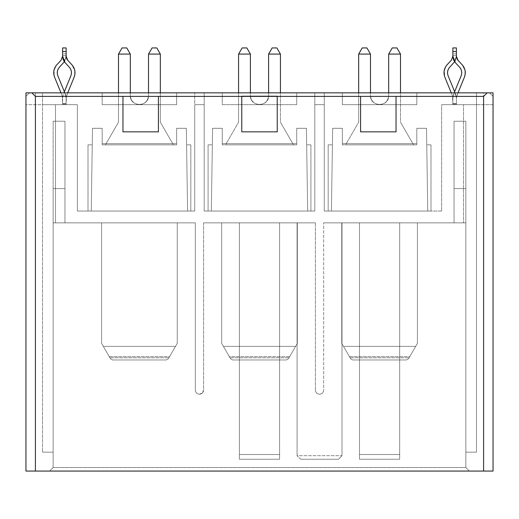 <?xml version="1.0" encoding="UTF-8"?>
<svg xmlns="http://www.w3.org/2000/svg" width="519" height="519" viewBox="0 0 519 519"><rect width="100%" height="100%" fill="white"/><g stroke="black" fill="none" stroke-linecap="round" stroke-linejoin="round"><path stroke-width="0.39" stroke-dasharray="2.6 1.95" d="M25.95 471.064L493.05 471.064L493.05 96.391L493.05 104.669L441.637 104.669L441.637 211.038L441.637 104.669L441.637 211.038L324.271 211.038L324.271 104.669L314.812 104.669L314.812 211.038L204.188 211.038L204.188 104.669L194.729 104.669L194.729 211.038L77.363 211.038L77.363 104.669L77.363 211.038L77.363 104.669L25.95 104.669L25.95 92.849L493.05 92.849L493.05 104.669L493.05 92.849L25.95 92.849L25.95 471.064L25.95 96.391L25.95 104.669L55.501 104.669L55.501 222.859L53.133 222.859L53.133 467.522L465.867 467.522L465.867 222.859L342.002 222.859L342.002 455.701L338.453 459.244L300.631 459.244L297.089 455.701L297.089 222.859L203.597 222.859L203.597 390.106C203.331 392.598 201.949 393.979 199.458 394.239C196.961 393.979 195.585 392.598 195.319 390.106L195.319 222.859L195.319 390.106L195.319 222.859L53.133 222.859L195.319 222.859L195.319 390.106C195.585 392.598 196.961 393.979 199.458 394.239L202.384 393.026L203.597 390.106L203.597 222.859L239.408 222.859L239.408 459.244L279.592 459.244L279.592 222.859L315.403 222.859L315.403 390.106L315.403 222.859L297.089 222.859L297.089 455.701L297.089 222.859L297.089 455.701L342.002 455.701L342.002 222.859L342.002 455.701L342.002 222.859L323.681 222.859L323.681 390.106C323.415 392.598 322.04 393.979 319.542 394.239C317.051 393.979 315.669 392.598 315.403 390.106L315.403 222.859L315.403 390.106C315.669 392.598 317.051 393.979 319.542 394.239C322.04 393.979 323.415 392.598 323.681 390.106L323.681 222.859L359.492 222.859L359.492 459.244L399.675 459.244L399.675 222.859L465.867 222.859L465.867 467.522L53.133 467.522L53.133 121.212L53.133 467.522L53.133 188.585L53.133 222.859L53.133 188.585L64.953 188.585L64.953 222.859L53.133 222.859L64.953 222.859L64.953 188.585L64.953 222.859L64.953 188.585L53.133 188.585L53.133 222.859L53.133 121.212L64.953 121.212L64.953 222.859L53.133 222.859L64.953 222.859L64.953 121.212L64.953 222.859L64.953 121.212L53.133 121.212L53.133 452.153L42.5 452.153L53.133 452.153L42.5 452.153L42.5 104.669L42.5 452.153L53.133 452.153L53.133 222.859L55.501 222.859L55.501 104.669L55.501 222.859L55.501 104.669L42.5 104.669L42.5 452.153L42.5 92.849L42.5 104.669L77.363 104.669L77.363 211.038L194.729 211.038L194.729 92.849L194.729 211.038L194.729 92.849L194.729 104.669L204.188 104.669L204.188 211.038L204.188 92.849L204.188 104.669L204.188 92.849L176.648 92.849L176.648 104.669L102.185 104.669L102.185 92.849L42.5 92.849L42.5 104.669L42.5 92.849L29.499 92.849L25.95 96.391L29.499 92.849L102.185 92.849L102.185 104.669L176.648 104.669L176.648 92.849L204.188 92.849L204.188 211.038L314.812 211.038L314.812 92.849L314.812 211.038L314.812 92.849L314.812 104.669L324.271 104.669L324.271 211.038L324.271 92.849L324.271 104.669L324.271 92.849L296.732 92.849L296.732 104.669L222.268 104.669L222.268 92.849L176.648 92.849L176.648 104.669L102.185 104.669L102.185 92.849L102.185 104.669L176.648 104.669L176.648 92.849L222.268 92.849L222.268 104.669L296.732 104.669L296.732 92.849L324.271 92.849L324.271 211.038L441.637 211.038L441.637 104.669L476.5 104.669L476.5 452.153L465.867 452.153L465.867 222.859L465.867 452.153L476.5 452.153L465.867 452.153L465.867 188.585L465.867 467.522L465.867 121.212L465.867 222.859L465.867 188.585L454.047 188.585L454.047 222.859L465.867 222.859L454.047 222.859L454.047 188.585L454.047 222.859L454.047 188.585L465.867 188.585L465.867 121.212L454.047 121.212L454.047 222.859L465.867 222.859L454.047 222.859L454.047 121.212L454.047 222.859L454.047 121.212L465.867 121.212L465.867 222.859L463.499 222.859L463.499 104.669L463.499 222.859L463.499 104.669L476.5 104.669L463.499 104.669L463.499 222.859L465.867 222.859L465.867 452.153L476.5 452.153L476.5 92.849L476.5 104.669L476.5 92.849L416.815 92.849L416.815 104.669L342.352 104.669L342.352 92.849L296.732 92.849L296.732 104.669L222.268 104.669L222.268 92.849L222.268 104.669L296.732 104.669L296.732 92.849L342.352 92.849L342.352 104.669L416.815 104.669L416.815 92.849L416.815 104.669L342.352 104.669L342.352 92.849L342.352 104.669L416.815 104.669L416.815 92.849L483.598 92.849L483.598 471.064L35.402 471.064L35.402 92.849L102.185 92.849L29.499 92.849L25.95 96.391L29.499 92.849L35.402 92.849L35.402 471.064L25.95 471.064M49.59 471.064L469.41 471.064L49.59 471.064L53.133 467.522L49.59 471.064L53.133 467.522L465.867 467.522L469.41 471.064L49.59 471.064L469.41 471.064L465.867 467.522L53.133 467.522L49.59 471.064M300.631 459.244L338.453 459.244L300.631 459.244L338.453 459.244L342.002 455.701L338.453 459.244L342.002 455.701L297.089 455.701L300.631 459.244M53.133 188.585L64.953 188.585L53.133 188.585M465.867 188.585L454.047 188.585L465.867 188.585M53.133 121.212L64.953 121.212L53.133 121.212M465.867 121.212L454.047 121.212L465.867 121.212M465.867 467.522L469.41 471.064L465.867 467.522M239.408 222.859L239.408 459.244L239.408 222.859L279.592 222.859L279.592 459.244L279.592 222.859L279.592 454.521L239.408 454.521L239.408 222.859L203.597 222.859L315.403 222.859L239.408 222.859M359.492 222.859L359.492 459.244L359.492 222.859L399.675 222.859L399.675 459.244L399.675 222.859L399.675 454.521L359.492 454.521L359.492 222.859L323.681 222.859L465.867 222.859L359.492 222.859M239.408 459.244L239.408 454.521L279.592 454.521L279.592 459.244L239.408 459.244M359.492 459.244L359.492 454.521L399.675 454.521L399.675 459.244L359.492 459.244M324.271 104.669L314.812 104.669L324.271 104.669M194.729 104.669L204.188 104.669L194.729 104.669M221.678 222.859L297.322 222.859L221.678 222.859L221.678 343.383L221.678 222.859L221.678 343.383L223.404 346.368L295.596 346.368L297.322 343.383L297.322 222.859L221.678 222.859L297.322 222.859L297.322 343.383L297.322 222.859L297.322 343.383L295.596 346.368L223.404 346.368L221.678 343.383L221.678 222.859M53.133 222.859L195.319 222.859L53.133 222.859M177.239 222.859L101.594 222.859L177.239 222.859L177.239 343.383L177.239 222.859L177.239 343.383L175.513 346.368L103.32 346.368L101.594 343.383L101.594 222.859L177.239 222.859L101.594 222.859L101.594 343.383L101.594 222.859L101.594 343.383L103.32 346.368L175.513 346.368L177.239 343.383L177.239 222.859M417.406 222.859L341.762 222.859L417.406 222.859L417.406 343.383L417.406 222.859L417.406 343.383L415.68 346.368L343.487 346.368L341.762 343.383L341.762 222.859L417.406 222.859L341.762 222.859L341.762 343.383L341.762 222.859L341.762 343.383L343.487 346.368L415.68 346.368L417.406 343.383L417.406 222.859M186.34 128.303L176.648 128.303L176.648 143.672L102.185 143.672L102.185 128.303L92.492 128.303L91.253 211.038L187.58 211.038L186.34 128.303L187.58 211.038L91.253 211.038L92.492 128.303L102.185 128.303L102.185 143.672L176.648 143.672L176.648 128.303L186.34 128.303L176.648 128.303L186.34 128.303L187.58 211.038L190.83 211.038L88.003 211.038L187.58 211.038L186.34 128.303M332.66 128.303L342.352 128.303L342.352 143.672L416.815 143.672L416.815 128.303L426.508 128.303L427.747 211.038L331.42 211.038L332.66 128.303L331.42 211.038L427.747 211.038L426.508 128.303L416.815 128.303L416.815 143.672L342.352 143.672L342.352 128.303L332.66 128.303L342.352 128.303L332.66 128.303L331.42 211.038L328.17 211.038L430.997 211.038L331.42 211.038L332.66 128.303M212.576 128.303L222.268 128.303L222.268 143.672L296.732 143.672L296.732 128.303L306.424 128.303L307.663 211.038L211.337 211.038L212.576 128.303L211.337 211.038L307.663 211.038L306.424 128.303L296.732 128.303L296.732 143.672L222.268 143.672L222.268 128.303L212.576 128.303L222.268 128.303L212.576 128.303L211.337 211.038L208.087 211.038L310.913 211.038L211.337 211.038L212.576 128.303M92.492 128.303L102.185 128.303L92.492 128.303L91.253 211.038L92.492 128.303M426.508 128.303L416.815 128.303L426.508 128.303L427.747 211.038L426.508 128.303M306.424 128.303L296.732 128.303L306.424 128.303L307.663 211.038L306.424 128.303M102.185 143.672L176.648 143.672L102.185 143.672L176.648 143.672L102.185 143.672L102.185 128.303L102.185 144.853L102.185 143.672L176.648 143.672L176.648 144.853L176.648 128.303L176.648 144.853L102.185 144.853L102.185 143.672L102.185 144.853L105.415 144.853L106.097 143.672L102.185 143.672M416.815 143.672L342.352 143.672L416.815 143.672L342.352 143.672L416.815 143.672L416.815 128.303L416.815 144.853L416.815 143.672L416.815 144.853L342.352 144.853L342.352 128.303L342.352 143.672L416.815 143.672L412.903 143.672L413.585 144.853L416.815 144.853L416.815 143.672M296.732 143.672L222.268 143.672L296.732 143.672L222.268 143.672L296.732 143.672L296.732 128.303L296.732 144.853L296.732 143.672L296.732 144.853L222.268 144.853L222.268 128.303L222.268 144.853L222.268 143.672L296.732 143.672L292.82 143.672L293.501 144.853L296.732 144.853L296.732 143.672M476.5 104.669L493.05 104.669L493.05 96.391L489.501 92.849L476.5 92.849L476.5 104.669L441.637 104.669L476.5 104.669M476.5 92.849L416.815 92.849L476.5 92.849M493.05 96.391L489.501 92.849L493.05 96.391L493.05 471.064L483.598 471.064L483.598 92.849L489.501 92.849L493.05 96.391M122.964 131.852L122.964 96.391L158.425 96.391L158.425 131.852L158.425 96.391L122.964 96.391L122.964 131.852L158.425 131.852M241.77 131.852L241.77 96.216L241.77 131.852L277.23 131.852L277.23 96.216L277.23 131.852M360.575 131.852L360.575 96.391L396.036 96.391L396.036 131.852L396.036 96.391L360.575 96.391L360.575 131.852L396.036 131.852M77.363 104.669L25.95 104.669L77.363 104.669M66.134 104.669L62.591 104.669L66.134 104.669L62.591 104.669L66.134 104.669L66.134 103.482L62.591 103.482L62.591 104.669L66.134 104.669L62.591 104.669L62.591 97.909L62.591 104.669L62.591 104.079L66.134 104.079L66.134 104.669L66.134 97.909L66.134 104.669L66.134 104.079L62.591 104.079L62.591 104.669L66.134 104.669L62.591 104.669L62.591 97.909L62.591 104.669L62.591 103.482L66.134 103.482L66.134 104.669L66.134 97.909L66.134 104.669M456.409 104.669L452.866 104.669L456.409 104.669L452.866 104.669L456.409 104.669L456.409 104.079L452.866 104.079L452.866 104.669L456.409 104.669L452.866 104.669L452.866 97.909L452.866 104.669L452.866 103.482L456.409 103.482L456.409 104.669L456.409 97.909L456.409 104.669L456.409 103.482L452.866 103.482L452.866 104.669L456.409 104.669L452.866 104.669L452.866 97.909L452.866 104.669L452.866 104.079L456.409 104.079L456.409 104.669L456.409 97.909L456.409 104.669M195.319 390.1C195.546 392.63 196.928 394.012 199.458 394.239C196.928 394.012 195.546 392.63 195.319 390.1M199.458 394.239C201.988 394.012 203.364 392.63 203.597 390.1C203.364 392.63 201.988 394.012 199.458 394.239M315.403 390.1C315.636 392.63 317.012 394.012 319.542 394.239C317.012 394.012 315.636 392.63 315.403 390.1M323.681 390.1C323.454 392.63 322.072 394.012 319.542 394.239C322.072 394.012 323.454 392.63 323.681 390.1M222.268 143.672L222.268 144.853L225.499 144.853L226.18 143.672L222.268 143.672M342.352 143.672L342.352 144.853L345.583 144.853L346.264 143.672L342.352 143.672M176.648 143.672L172.736 143.672L173.417 144.853L176.648 144.853L176.648 143.672M77.363 211.038L194.729 211.038L77.363 211.038M314.812 211.038L204.188 211.038L314.812 211.038M441.637 211.038L324.271 211.038L441.637 211.038M88.003 144.853L88.003 211.038L91.253 211.038L92.246 144.853L88.003 144.853L88.003 211.038L88.003 144.853L92.246 144.853L91.253 211.038L88.003 211.038L88.003 144.853L92.246 144.853L88.003 144.853M190.83 144.853L190.83 211.038L187.58 211.038L186.587 144.853L190.83 144.853L190.83 211.038L190.83 144.853L186.587 144.853L187.58 211.038L190.83 211.038L190.83 144.853L186.587 144.853L190.83 144.853M430.997 144.853L430.997 211.038L427.747 211.038L426.754 144.853L430.997 144.853L430.997 211.038L430.997 144.853L426.754 144.853L427.747 211.038L430.997 211.038L430.997 144.853L426.754 144.853L430.997 144.853M328.17 144.853L328.17 211.038L331.42 211.038L332.413 144.853L328.17 144.853L328.17 211.038L328.17 144.853L332.413 144.853L331.42 211.038L328.17 211.038L328.17 144.853L332.413 144.853L328.17 144.853M310.913 144.853L310.913 211.038L307.663 211.038L306.671 144.853L310.913 144.853L310.913 211.038L310.913 144.853L306.671 144.853L307.663 211.038L310.913 211.038L310.913 144.853L306.671 144.853L310.913 144.853M208.087 144.853L208.087 211.038L211.337 211.038L212.329 144.853L208.087 144.853L208.087 211.038L208.087 144.853L212.329 144.853L211.337 211.038L208.087 211.038L208.087 144.853L212.329 144.853L208.087 144.853M62.591 97.909L62.591 103.482L66.134 103.482L66.134 97.909L67.73 92.849L66.134 97.909L66.134 104.079L62.591 104.079L62.591 97.909L63.292 94.328L62.591 97.909L63.292 94.328L62.591 97.909L62.591 104.079L66.134 104.079L66.575 95.671L66.134 97.909L64.362 91.714L66.134 97.909L66.134 103.482L62.591 103.482L62.15 95.671L62.591 97.909L62.15 95.671L54.605 77.227C52.957 72.615 53.717 68.443 56.889 64.706L61.008 60.275L56.454 65.199L53.918 70.636L54.605 77.227L62.15 95.671L62.591 97.909M63.902 92.849L70.837 75.884L63.902 92.849M64.525 61.982L69.241 67.12L65.122 62.689L62.591 55.617L66.134 55.617L66.134 56.247L66.134 55.617L62.591 55.617L62.591 56.247L62.591 51.478L66.134 51.478L66.134 56.247L63.61 62.689L59.484 67.12C57.265 69.734 56.733 72.66 57.888 75.884L65.433 94.328L66.134 97.909L65.433 94.328L57.726 75.463M67.717 60.275L71.836 64.706C75.008 68.443 75.768 72.615 74.12 77.227L66.575 95.671L74.353 76.617L74.807 70.636L71.836 64.706L67.347 59.834M66.166 56.824L65.478 59.704L64.362 61.761L66.134 56.247L66.134 47.936L66.134 51.478L62.591 51.478L62.591 47.936L62.591 51.478M60.995 92.849L62.15 95.671L60.995 92.849M456.409 104.079L456.409 97.909L454.638 91.714L456.409 97.909L456.409 103.482L452.866 103.482L452.866 97.909L452.866 104.079L456.409 104.079L452.866 104.079L452.425 95.671L452.866 97.909L452.425 95.671L444.88 77.227C443.232 72.615 443.992 68.443 447.164 64.706L451.283 60.275L446.729 65.199L444.193 70.636L444.88 77.227L452.425 95.671L452.866 103.482L456.409 103.482L456.409 97.909L455.708 94.328L456.409 97.909L458.005 92.849L456.409 97.909L456.409 104.079M454.8 61.982L459.516 67.12L455.39 62.689L452.866 56.247L452.866 55.617L456.409 55.617L455.753 59.704L454.638 61.761L456.409 55.617L452.866 55.617L452.866 56.247L452.866 51.478L456.409 51.478L456.409 56.247L453.878 62.689L449.759 67.12C447.54 69.734 447.008 72.66 448.163 75.884L455.708 94.328L448.001 75.463M451.271 92.849L452.425 95.671L451.271 92.849M454.177 92.849L452.866 97.909L453.567 94.328L452.866 97.909L453.567 94.328L461.112 75.884L454.177 92.849M457.992 60.275L462.111 64.706C465.284 68.443 466.043 72.615 464.395 77.227L456.85 95.671L456.409 97.909L456.85 95.671L464.628 76.617L465.082 70.636L462.111 64.706L457.622 59.834M173.417 144.853L102.185 144.853L176.648 144.853L173.417 144.853L160.339 122.192L172.736 143.672L106.097 143.672L118.494 122.192L118.494 54.08L130.314 54.08L130.314 95.567C130.892 101.056 133.928 104.085 139.416 104.669C144.905 104.085 147.934 101.056 148.518 95.567L148.518 54.08L160.339 54.08L160.339 122.192L160.339 92.849L160.339 122.192L173.417 144.853L160.339 122.192L160.339 54.08L148.518 54.08L148.518 95.567C147.934 101.056 144.905 104.085 139.416 104.669C133.928 104.085 130.892 101.056 130.314 95.567L130.314 54.08L118.494 54.08L118.494 122.192L105.415 144.853L118.494 122.192L105.415 144.853L173.417 144.853M345.583 144.853L416.815 144.853L345.583 144.853L358.661 122.192L358.661 54.08L370.482 54.08L370.482 95.567C371.066 101.056 374.095 104.085 379.584 104.669C385.072 104.085 388.108 101.056 388.686 95.567L388.686 54.08L400.506 54.08L400.506 122.192L412.903 143.672L346.264 143.672L358.661 122.192L345.583 144.853L413.585 144.853L400.506 122.192L413.585 144.853L400.506 122.192L400.506 54.08L388.686 54.08L388.686 95.567C388.108 101.056 385.072 104.085 379.584 104.669C374.095 104.085 371.066 101.056 370.482 95.567L370.482 54.08L358.661 54.08L358.661 122.192L345.583 144.853M225.499 144.853L296.732 144.853L225.499 144.853L238.578 122.192L238.578 54.08L250.398 54.08L250.398 95.567C250.975 101.056 254.012 104.085 259.5 104.669C264.988 104.085 268.025 101.056 268.602 95.567L268.602 54.08L280.422 54.08L280.422 122.192L292.82 143.672L226.18 143.672L238.578 122.192L225.499 144.853L293.501 144.853L280.422 122.192L293.501 144.853L280.422 122.192L280.422 54.08L268.602 54.08L268.602 95.567C268.025 101.056 264.988 104.085 259.5 104.669C254.012 104.085 250.975 101.056 250.398 95.567L250.398 54.08L238.578 54.08L238.578 122.192L225.499 144.853M66.789 58.952L66.354 57.849M66.134 56.247L66.134 53.846L65.478 59.704L64.362 61.761M66.134 53.846L62.591 53.846L62.637 57.168M70.999 75.463L70.837 75.884C72.031 72.654 71.499 69.728 69.241 67.12L69.546 67.464M62.591 55.617L66.134 55.617C66.134 53.327 66.134 53.327 66.134 55.617C66.134 53.327 66.134 53.327 66.134 55.617L62.591 55.617C62.591 53.327 62.591 53.327 62.591 55.617C62.591 53.327 62.591 53.327 62.591 55.617M57.888 75.884C56.694 72.654 57.226 69.728 59.484 67.12L64.2 61.982M59.185 67.464L59.484 67.12M61.008 60.275L62.559 56.824M62.591 47.936L66.134 47.936L62.591 47.936M448.163 75.884C446.969 72.654 447.501 69.728 449.759 67.12L453.878 62.689L455.753 59.704L456.409 56.247L456.409 47.936L456.409 51.478L452.866 51.478L452.866 56.247L452.866 55.617L456.409 55.617L456.409 53.846L456.409 55.617C456.409 53.327 456.409 53.327 456.409 55.617C456.409 53.327 456.409 53.327 456.409 55.617L452.866 55.617C452.866 53.327 452.866 53.327 452.866 55.617C452.866 53.327 452.866 53.327 452.866 55.617L452.834 56.824M449.454 67.464L449.759 67.12M452.866 47.936L452.866 51.478L452.866 47.936L456.409 47.936L452.866 47.936M452.866 55.617L452.866 53.846L452.866 55.617M452.912 57.168L452.866 56.247L451.283 60.275M457.064 58.952L456.629 57.849M456.441 56.824L456.409 56.247M461.274 75.463L461.112 75.884C462.306 72.654 461.774 69.728 459.516 67.12L459.815 67.464M177.239 343.383L168.344 358.785L177.239 343.383M103.32 346.368L175.513 346.368L169.59 356.631L109.243 356.631L103.32 346.368L110.482 358.785L101.594 343.383L109.243 356.631L169.59 356.631L175.513 346.368L103.32 346.368M221.678 343.383L230.572 358.785L221.678 343.383M295.596 346.368L223.404 346.368L229.327 356.631L289.673 356.631L295.596 346.368L288.428 358.785L297.322 343.383L289.673 356.631L229.327 356.631L223.404 346.368L295.596 346.368M417.406 343.383L408.518 358.785L417.406 343.383M343.487 346.368L415.68 346.368L409.757 356.631L349.41 356.631L343.487 346.368L350.656 358.785L341.762 343.383L349.41 356.631L409.757 356.631L415.68 346.368L343.487 346.368M148.518 92.849L148.518 95.567C149.018 107.303 129.815 107.303 130.314 95.567C129.815 107.303 149.018 107.303 148.518 95.567L148.518 92.849M118.494 92.849L118.494 122.192L118.494 92.849M126.766 47.936L122.043 47.936L118.494 54.073L122.043 47.936L126.766 47.936L130.314 54.08M156.79 47.936L152.061 47.936L148.518 54.073L152.061 47.936L156.79 47.936L160.339 54.08M388.686 92.849L388.686 95.567C389.185 107.303 369.982 107.303 370.482 95.567C369.982 107.303 389.185 107.303 388.686 95.567L388.686 92.849M358.661 92.849L358.661 122.192L358.661 92.849M366.939 47.936L362.21 47.936L358.661 54.073L362.21 47.936L366.939 47.936L370.482 54.08M396.957 47.936L392.234 47.936L388.686 54.073L392.234 47.936L396.957 47.936L400.506 54.08M268.602 92.849L268.602 95.567C269.102 107.303 249.899 107.303 250.398 95.567C249.899 107.303 269.102 107.303 268.602 95.567L268.602 92.849M238.578 92.849L238.578 122.192L238.578 92.849M246.856 47.936L242.126 47.936L238.578 54.073L242.126 47.936L246.856 47.936L250.398 54.08M276.874 47.936L272.144 47.936L268.602 54.073L272.144 47.936L276.874 47.936L280.422 54.08M168.922 357.792L169.59 356.631L109.243 356.631L109.911 357.792L168.922 357.792L109.911 357.792L110.482 358.785L112.532 359.965L166.301 359.965L168.344 358.785L168.922 357.792L168.344 358.785L166.301 359.965L168.344 358.785L166.301 359.965L112.532 359.965L110.489 358.785L109.911 357.792L168.922 357.792L109.911 357.792L109.243 356.631L169.59 356.631L168.922 357.792M110.489 358.785L112.532 359.965L110.489 358.785M229.995 357.792L229.327 356.631L289.673 356.631L289.005 357.792L229.995 357.792L289.005 357.792L288.428 358.785L286.384 359.965L232.616 359.965L230.572 358.785L229.995 357.792L230.572 358.785L232.616 359.965L230.572 358.785L232.616 359.965L286.384 359.965L288.428 358.785L289.005 357.792L229.995 357.792L289.005 357.792L289.673 356.631L229.327 356.631L229.995 357.792M288.428 358.785L286.384 359.965L288.428 358.785M409.089 357.792L409.757 356.631L349.41 356.631L350.078 357.792L409.089 357.792L350.078 357.792L350.656 358.785L352.699 359.965L406.468 359.965L408.511 358.785L409.089 357.792L408.518 358.785L406.468 359.965L408.518 358.785L406.468 359.965L352.699 359.965L350.656 358.785L350.078 357.792L409.089 357.792L350.078 357.792L349.41 356.631L409.757 356.631L409.089 357.792M350.656 358.785L352.699 359.965L350.656 358.785M112.532 359.965L166.301 359.965L112.532 359.965M286.384 359.965L232.616 359.965L286.384 359.965M352.699 359.965L406.468 359.965L352.699 359.965M456.409 53.846L452.866 53.846"/><path stroke-width="0.78" d="M493.05 471.064L25.95 471.064L35.402 471.064L35.402 96.391L31.86 92.849L25.95 92.849L25.95 471.064L25.95 92.849L487.14 92.849L483.598 96.391L483.598 471.064L493.05 471.064L493.05 92.849L487.14 92.849L493.05 92.849L493.05 471.064M483.598 471.064L483.598 96.391L396.036 96.391L396.036 131.852L360.575 131.852L360.575 96.391L277.23 96.391L277.23 131.852L241.77 131.852L241.77 96.391L158.425 96.391L158.425 131.852L122.964 131.852L122.964 96.391L35.402 96.391L35.402 471.064L483.598 471.064M31.86 92.849L35.402 96.391L483.598 96.391L487.14 92.849L31.86 92.849M158.425 131.852L158.425 96.391L122.964 96.391L122.964 131.852L158.425 131.852L122.964 131.852M277.23 131.852L277.23 96.216L241.77 96.216L241.77 131.852L277.23 131.852L241.77 131.852M396.036 131.852L396.036 96.391L360.575 96.391L360.575 131.852L396.036 131.852L360.575 131.852M67.73 92.849L74.12 77.227C75.768 72.615 75.008 68.443 71.836 64.706L67.717 60.275L66.134 56.247L66.134 51.478L62.591 51.478L62.591 56.247L65.122 62.689L69.241 67.12C71.46 69.734 71.992 72.66 70.837 75.884L63.902 92.849L70.837 75.884C71.992 72.66 71.46 69.734 69.241 67.12L65.122 62.689L63.247 59.704L62.591 56.247L61.008 60.275L56.889 64.706C53.717 68.443 52.957 72.615 54.605 77.227L60.995 92.849L54.605 77.227C52.906 72.608 53.665 68.437 56.889 64.706L61.008 60.275L62.591 56.247L62.591 51.478L66.134 51.478L66.134 56.247L67.717 60.275L71.836 64.706C75.06 68.437 75.819 72.608 74.12 77.227L67.73 92.849M64.362 91.714L57.888 75.884C56.733 72.66 57.265 69.734 59.484 67.12L64.362 61.761L59.484 67.12C57.226 69.728 56.694 72.654 57.888 75.884L64.362 91.714M454.638 91.714L448.163 75.884C447.008 72.66 447.54 69.734 449.759 67.12L454.638 61.761L449.759 67.12C447.501 69.728 446.969 72.654 448.163 75.884L454.638 91.714M452.866 56.247L451.283 60.275L447.164 64.706C443.992 68.443 443.232 72.615 444.88 77.227L451.271 92.849L444.88 77.227C443.181 72.608 443.94 68.437 447.164 64.706L451.283 60.275L452.866 56.247L455.39 62.689L459.516 67.12C461.735 69.734 462.267 72.66 461.112 75.884L454.177 92.849L461.112 75.884C462.267 72.66 461.735 69.734 459.516 67.12L455.39 62.689L453.522 59.704L452.866 56.247L452.866 51.478L452.866 56.247L451.283 60.275M458.005 92.849L464.395 77.227C466.043 72.615 465.284 68.443 462.111 64.706L457.992 60.275L456.409 56.247L456.409 51.478L452.866 51.478L452.866 47.936L452.866 51.478L456.409 51.478L456.409 56.247L457.992 60.275L462.111 64.706C465.335 68.437 466.094 72.608 464.395 77.227L458.005 92.849M66.134 56.247L67.717 60.275M67.347 59.834L66.789 58.952M66.354 57.849L66.166 56.824M66.134 47.936L66.134 51.478L66.134 47.936L62.591 47.936L62.591 51.478L62.591 47.936L66.134 47.936L62.591 47.936M62.591 51.478L62.591 53.846M62.637 57.168L63.247 59.704L64.525 61.982M70.837 75.884C72.031 72.654 71.499 69.728 69.241 67.12M62.591 56.247L61.008 60.275M456.409 47.936L456.409 51.478L456.409 47.936L452.866 47.936M456.409 56.247L457.992 60.275M457.622 59.834L457.064 58.952M456.629 57.849L456.441 56.824M452.912 57.168L453.522 59.704L454.8 61.982M461.112 75.884C462.306 72.654 461.774 69.728 459.516 67.12M160.339 92.849L160.339 54.08L148.518 54.08L148.518 92.849L148.518 54.08L160.339 54.08L160.339 92.849M130.314 92.849L130.314 54.08L118.494 54.08L118.494 92.849L118.494 54.08L130.314 54.08L130.314 92.849M400.506 92.849L400.506 54.08L388.686 54.08L388.686 92.849L388.686 54.08L400.506 54.08L400.506 92.849M370.482 92.849L370.482 54.08L358.661 54.08L358.661 92.849L358.661 54.08L370.482 54.08L370.482 92.849M280.422 92.849L280.422 54.08L268.602 54.08L268.602 92.849L268.602 54.08L280.422 54.08L280.422 92.849M250.398 92.849L250.398 54.08L238.578 54.08L238.578 92.849L238.578 54.08L250.398 54.08L250.398 92.849M160.339 54.08L156.79 47.936L152.061 47.936L148.518 54.08L152.061 47.936L156.79 47.936L160.339 54.073L156.79 47.936M130.314 54.08L126.766 47.936L122.043 47.936L118.494 54.08L122.043 47.936L126.766 47.936L130.314 54.073L126.766 47.936M400.506 54.08L396.957 47.936L392.234 47.936L388.686 54.08L392.234 47.936L396.957 47.936L400.506 54.073L396.957 47.936M370.482 54.08L366.939 47.936L362.21 47.936L358.661 54.08L362.21 47.936L366.939 47.936L370.482 54.073L366.939 47.936M280.422 54.08L276.874 47.936L272.144 47.936L268.602 54.08L272.144 47.936L276.874 47.936L280.422 54.073L276.874 47.936M250.398 54.08L246.856 47.936L242.126 47.936L238.578 54.08L242.126 47.936L246.856 47.936L250.398 54.073L246.856 47.936"/></g></svg>
